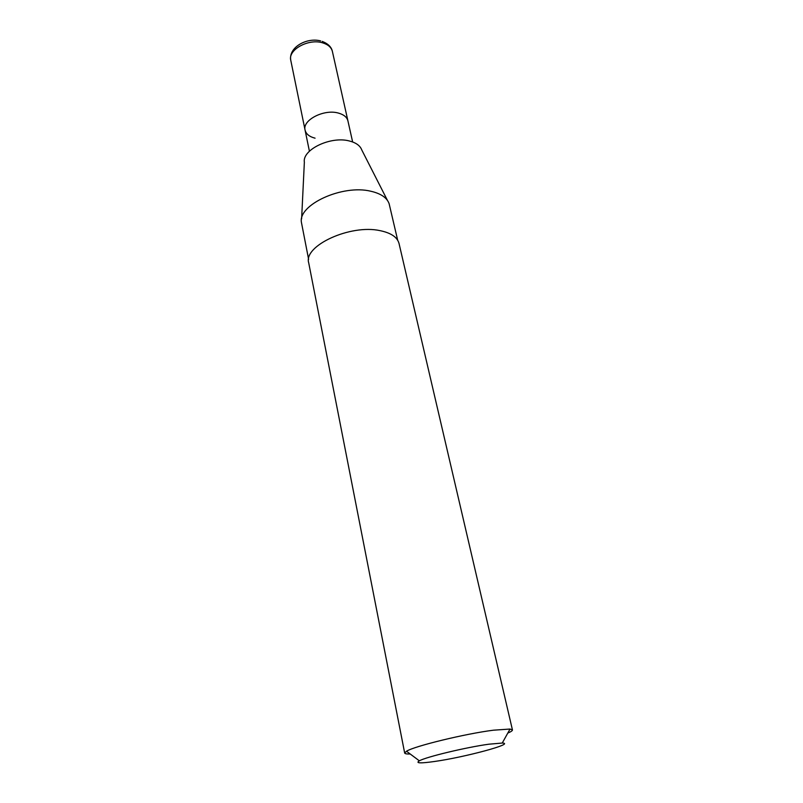 <?xml version="1.0" encoding="UTF-8"?>
<svg xmlns="http://www.w3.org/2000/svg" width="803" height="803" viewBox="0 0 803 803"><rect width="100%" height="100%" fill="white"/><g stroke="black" fill="none" stroke-linecap="round" stroke-linejoin="round"><path stroke-width="1.2" d="M315.067 138.176C309.396 136.731 306.063 134.041 305.08 130.106C302.129 120.169 323.98 108.827 338.374 113.072C343.784 114.568 346.976 117.178 347.93 120.912L332.382 51.412C331.368 47.447 328.216 44.617 322.906 42.93C308.804 38.163 287.715 49.756 290.776 60.335C288.317 47.357 306.816 37.159 320.678 40.923M434.654 761.465C420.36 763.492 415.261 763.282 419.347 760.822C426.052 756.928 466.382 747.252 488.876 744.2L502.256 743.046C516.068 743.468 465.017 757.199 434.654 761.465M410.223 754.017C406.709 754.087 404.863 753.756 404.672 753.033L406.499 751.237C414.428 746.107 465.248 733.741 493.413 730.198L510.035 729.044L512.444 729.927C512.565 730.67 511.009 731.724 507.787 733.099M404.672 753.033L308.713 262.892C303.183 245.848 350.329 223.977 380.13 230.662C391.061 232.93 397.365 237.216 399.041 243.53L512.444 729.927M308.613 259.329L301.436 222.461C297.762 204.845 342.469 184.188 370.795 191.234C380.823 193.533 386.926 197.679 389.114 203.661L397.686 240.238M301.617 218.848L304.357 162.216C302.129 149.609 330.866 135.837 349.425 140.997C356.04 142.693 360.145 145.664 361.751 149.91L387.468 200.439M309.416 151.235L305.08 130.106C302.129 120.169 323.98 108.827 338.374 113.072C343.784 114.568 346.976 117.178 347.93 120.912L352.637 141.96M419.347 760.822L406.499 751.237M502.256 743.046L510.035 729.044M305.08 130.106L290.776 60.335M322.184 41.375C328.096 43.713 331.498 47.056 332.382 51.412"/></g></svg>

